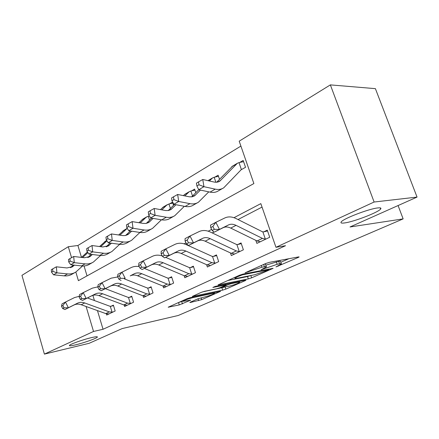 <?xml version="1.0" encoding="UTF-8"?>
<svg xmlns="http://www.w3.org/2000/svg" width="439" height="439" viewBox="0 0 439 439"><rect width="100%" height="100%" fill="white"/><g stroke="black" fill="none" stroke-linecap="round" stroke-linejoin="round"><path stroke-width="0.66" d="M275.983 266.917L298.24 257.452L299.14 256.952L298.613 256.903L269.332 262.357L265.688 263.543L245.077 272.828L261.935 267.214L264.443 266.731C265.974 266.451 266.621 266.489 266.391 266.857L261.101 269.82L277.174 264.294L279.566 263.839C280.998 263.57 281.597 263.614 281.372 263.96L275.983 266.917M91.531 337.607C83.125 339.534 69.461 344.406 69.384 345.498C69.302 346.053 71.359 345.833 75.552 344.851C83.97 342.881 97.118 338.189 97.387 337.042C97.54 336.488 95.592 336.675 91.531 337.607M377.688 207.943C368.727 208.843 342.897 218.814 341.174 221.969C340.423 223.034 341.569 223.352 344.61 222.935C353.807 221.799 378.308 212.388 380.651 209.013C381.464 207.976 380.476 207.62 377.688 207.943M190.405 302.136L189.824 302.466L190.526 302.444L201.699 299.656L220.532 291.342L190.219 297.691L186.915 298.767L168.186 307.218L179.271 304.918L190.702 300.144L182.915 301.324C184.731 300.106 188.172 298.855 193.242 297.554L212.772 293.373L214.534 293.34C212.701 294.542 209.332 295.771 204.431 297.033L198.082 298.756L190.405 302.136M75.832 272.037L78.405 280.669L253.879 183.557L239.2 141.182L330.364 84.886L375.4 88.651L417.05 197.089L350.031 226.968L403.139 218.891L178.218 315.493L122.152 328.581L89.117 343.314L44.405 354.114L21.95 275.335L68.292 246.718L71.562 257.688M417.05 197.089L374.11 202.022L275.966 247.294L260.837 203.63L233.987 217.695M97.447 310.587L103.05 329.272L285.548 245.708L275.966 247.294M103.05 329.272L93.529 331.456L44.405 354.114M248.326 278.908L251.607 277.843L273.129 268.333L243.08 274.079L239.551 275.231L218.018 284.949L248.326 278.908L247.53 276.559L250.707 275.533M245.236 280.625L225.849 289.098L222.672 290.135L192.266 296.457L201.084 292.429L204.448 291.337L216.762 288.758L220.071 287.682L226.343 284.818L212.855 287.457L215.225 286.398L245.352 280.208L245.961 280.219L245.236 280.625L245.116 280.258M262.034 207.087L238.026 219.544M213.958 232.033L212.224 232.928M188.336 245.324L188.062 245.467M92.876 295.365L94.429 300.539M255.827 240.352L256.864 243.387L269.727 237.252L267.269 230.151L263.751 231.869L267.538 230.925M230.442 252.924L231.331 255.569L243.382 249.818L241.049 242.926L237.746 244.534L241.291 243.64M206.599 264.69L207.362 267.005L218.677 261.606L216.454 254.911L213.359 256.42L216.674 255.569M184.166 275.719L184.824 277.755L195.47 272.679L193.352 266.166L190.438 267.587L193.55 266.78M167.221 284.093L141.77 273.695C139.086 272.635 136.611 272.652 134.334 273.738L130.218 275.873C132.496 274.781 134.971 274.759 137.643 275.807L163.045 286.096L167.221 284.093L170.87 284.412L166.293 286.601L163.045 286.096L163.593 287.885L173.624 283.1L171.6 276.762L168.856 278.101L171.786 277.333M143.054 295.853L143.553 297.444L153.03 292.928L151.087 286.76L148.497 288.022L151.257 287.293M124.171 305.056L124.61 306.482L133.571 302.208L131.716 296.199L129.264 297.39L131.87 296.698M106.293 313.759L106.677 315.037L115.166 310.993L113.383 305.132L111.062 306.257L113.525 305.599M240.901 146.088L77.912 245.505L81.484 257.408L87.449 251.904M84.052 265.974L87.032 275.895M241.384 169.553L238.997 162.622L237.351 163.281L219.835 181.109C218.221 182.201 216.29 182.509 214.029 182.02L202.763 179.491L203.937 186.696L215.231 189.138C218.551 189.824 221.399 189.368 223.769 187.777L241.121 169.761L245.538 167.308L243.162 160.438L239.798 162.419L243.579 161.656M219.5 179.304L218.117 175.216L214.967 177.076L218.496 176.341M195.805 192.694L194.609 189.088L191.645 190.839L194.954 190.131M173.542 205.331L172.5 202.138L169.712 203.784L172.812 203.103M149.342 215.801L149.035 215.983L149.397 215.9M403.139 218.891L398.08 205.545M330.364 84.886L374.11 202.022M77.912 245.505L68.292 246.718M86.093 306.493L93.529 331.456M211.653 229.394L208.212 231.199M185.982 242.844L184.084 243.837M161.986 255.416L161.442 255.696M281.284 263.696L280.521 261.507C280.746 261.156 280.142 261.106 278.71 261.364L279.566 263.839M265.814 265.167L278.71 261.364M266.297 266.583L265.535 264.349L264.536 264.053M280.79 262.281L288.9 258.708M227.649 280.548L247.53 276.559M268.152 270.078L268.712 269.765L268.306 269.749L242.416 274.847L237.351 276.811L234.958 278.194C234.755 278.556 235.469 278.578 237.087 278.26L254.812 274.715L268.152 270.078M202.269 291.968L223.989 287.249M229.12 286.179C234.163 284.889 237.686 283.594 239.689 282.288L238.02 282.266L231.271 283.66L227.951 284.741L221.695 287.589L229.12 286.179M177.965 302.767L182.843 301.105M198.971 184.781L198.51 181.9L196.442 183.129L196.902 186.01L198.971 184.781L203.937 186.696L198.752 189.73L210.034 192.123C213.354 192.792 216.202 192.326 218.584 190.729L222.441 188.534M232.763 165.991L216.668 182.223M238.997 162.622L239.798 162.419M191.678 196.853L198.752 189.725L196.902 186.01M198.51 181.9L202.763 179.491M257.073 240.967L262.434 238.393L265.359 239.112L266.188 238.937L260.322 241.741L257.073 240.967L230.722 228.088C227.945 226.765 225.432 226.634 223.177 227.693L214.139 232.193L219.473 229.427L214.325 229.339L212.871 226.48L210.742 227.605L212.196 230.453L214.325 229.339M262.434 238.393L236.045 225.361C233.263 224.016 230.744 223.879 228.499 224.938L219.473 229.427L215.845 222.304L224.922 217.92C228.313 216.372 232.083 216.614 236.237 218.644L262.495 231.792L263.751 231.869M210.742 227.605L210.533 225.119L215.845 222.304L212.871 226.48M265.359 239.112L262.89 231.946M212.196 230.453L214.139 232.193M200.42 190.087L194.68 195.723L192.008 196.804L189.335 196.809L177.652 194.466L178.711 201.474L189.944 203.658C193.253 204.261 196.107 203.767 198.505 202.165L208.783 191.854M173.899 199.635L173.482 196.826L171.556 197.978L171.967 200.782L173.899 199.635L178.711 201.474L173.866 204.316L185.088 206.445C188.391 207.038 191.245 206.533 193.648 204.931L197.166 202.928M208.251 180.473L207.927 180.654M215.856 182.251L214.177 177.274L212.514 177.954L209.414 180.983M214.177 177.274L214.967 177.076M173.866 204.316L171.967 200.782M173.482 196.826L177.652 194.466M176.012 204.722L171.122 209.414L168.439 210.511L165.777 210.566L154.171 208.476L155.121 215.302L166.282 217.239C169.569 217.777 172.423 217.245 174.843 215.642L184.358 206.303M150.456 213.524L150.083 210.791L148.272 211.867L148.645 214.6L150.456 213.524L155.121 215.302L150.582 217.958L161.728 219.851C165.015 220.378 167.863 219.84 170.288 218.238L173.493 216.411M185.225 194.076L183.359 195.618M192.518 196.008L190.872 191.036L189.198 191.733L184.874 195.92M190.872 191.036L191.645 190.839M174.453 204.426L168.274 210.544M150.582 217.958L148.645 214.6M150.083 210.791L154.171 208.476M153.134 218.392L149.013 222.26L145.902 223.451L143.213 223.407L132.155 221.607L133.006 228.258L144.085 229.981C147.35 230.459 150.198 229.893 152.629 228.291L161.448 219.807M128.484 226.54L128.15 223.879L126.454 224.889L126.783 227.55L128.484 226.54L133.006 228.258L128.753 230.749L139.811 232.434C143.07 232.9 145.918 232.335 148.349 230.727L151.274 229.065M163.56 206.879L160.449 209.612M170.392 208.443L168.949 203.981L166.661 205.183L161.865 209.869M168.949 203.981L169.712 203.784M151.685 218.145L146.302 223.38M128.753 230.749L126.783 227.55M128.15 223.879L132.155 221.607M231.315 253.33L236.33 250.921L239.255 251.574L240.067 251.399L234.569 254.022L231.315 253.33L205.167 241.192C202.406 239.946 199.899 239.859 197.632 240.934L188.529 245.472L193.511 242.888L188.496 242.827L187.091 240.067L185.099 241.115L186.504 243.864L188.496 242.827M236.33 250.921L210.144 238.64C207.378 237.378 204.87 237.285 202.604 238.355L193.511 242.888L190.005 236.001L199.147 231.572C202.56 230.003 206.33 230.173 210.451 232.083L236.511 244.474L237.746 244.534M185.099 241.115L185.049 238.635L190.005 236.001L187.091 240.067M239.255 251.574L236.906 244.616M186.504 243.864L188.529 245.472M207.148 264.931L211.861 262.67L215.571 263.087L210.407 265.551L207.148 264.931L181.23 253.462C178.497 252.288 175.995 252.244 173.718 253.325L164.581 257.885L169.245 255.471L164.351 255.432L162.995 252.76L161.135 253.742L162.49 256.403L164.351 255.432M211.861 262.67L185.895 251.07C183.156 249.884 180.654 249.829 178.377 250.91L169.245 255.471L165.86 248.809L175.035 244.342C178.464 242.762 182.218 242.871 186.301 244.671L212.141 256.371L213.359 256.42M161.135 253.742L161.217 251.267L165.86 248.809L162.995 252.76M214.77 263.263L212.531 256.502M162.49 256.403L164.581 257.885M184.435 275.829L188.863 273.706L192.545 274.073L187.689 276.389L184.435 275.829L158.764 264.98C156.064 263.872 153.573 263.861 151.296 264.947L142.148 269.519L146.522 267.252L141.742 267.236L140.425 264.651L138.686 265.568L139.992 268.147L141.742 267.236M188.863 273.706L163.149 262.736C160.438 261.611 157.947 261.595 155.669 262.681L146.522 267.252L143.24 260.804L152.432 256.316C155.428 254.905 158.704 254.785 162.254 255.948M138.686 265.568L138.889 263.109L143.24 260.804L140.425 264.651M165.662 257.353L189.236 267.549L190.438 267.587M191.761 274.243L189.626 267.675M139.992 268.147L142.148 269.519M131.651 231.194L128.221 234.344L125.115 235.551L122.898 235.6L111.479 233.938L112.247 240.424L123.227 241.955C126.465 242.377 129.302 241.79 131.744 240.188L139.92 232.451M107.851 238.767L107.55 236.166L105.958 237.12L106.254 239.71L107.851 238.767L112.247 240.424L108.246 242.767L119.205 244.265C122.437 244.677 125.274 244.084 127.711 242.482L130.388 240.962M143.141 218.946L138.922 222.705M149.567 220.202L148.283 216.18L145.995 217.393L140.25 222.924M148.283 216.18L149.035 215.983M130.295 230.985L125.642 235.452M108.246 242.767L106.254 239.71M107.55 236.166L111.479 233.938M117.608 276.669L118.881 279.171L120.522 278.315L119.249 275.807L117.608 276.669L117.915 274.232L131.195 267.565C133.654 266.391 136.331 266.078 139.223 266.632M144.36 268.416L167.676 278.074L168.856 278.101M170.096 284.587L168.06 278.189M119.249 275.807L122.009 272.059L125.186 278.315L120.522 278.315M118.881 279.171L121.076 280.444M111.44 243.206L108.631 245.73L102.88 246.97L92.025 245.544L92.711 251.871L103.593 253.232C106.798 253.605 109.624 252.99 112.06 251.393L119.66 244.32M88.437 250.263L88.168 247.733L86.664 248.628L86.933 251.157L88.437 250.263L92.711 251.871L88.941 254.077L99.801 255.41C103 255.772 105.821 255.152 108.263 253.561L110.705 252.167M123.858 230.338L118.656 234.991M127.261 228.318L119.902 235.172M110.167 243.03L106.172 246.811M129.922 231.342L129.785 230.909M88.941 254.077L86.933 251.157M88.168 247.733L92.025 245.544M92.393 254.499L90.143 256.475L84.425 257.753L73.681 256.486L74.295 262.659L85.067 263.866C88.244 264.19 91.054 263.565 93.491 261.973L100.564 255.482M70.141 261.106L69.9 258.631L68.484 259.476L68.72 261.946L70.141 261.106L74.295 262.659L70.739 264.744L81.489 265.919C84.661 266.237 87.465 265.606 89.896 264.02L92.135 262.747M105.618 241.115L99.549 246.531M91.197 254.357L87.8 257.534M106.973 240.813L100.718 246.691M70.739 264.744L68.72 261.946M69.9 258.631L73.681 256.486M74.41 265.145L72.665 266.627L66.991 267.944L56.357 266.819L56.911 272.844L67.568 273.914C70.712 274.199 73.5 273.552 75.931 271.971L82.527 265.996M52.867 271.34L52.647 268.926L51.308 269.722L51.522 272.136L52.867 271.34L56.911 272.844L53.547 274.814L64.182 275.857C67.321 276.136 70.103 275.483 72.534 273.909L74.581 272.74M73.286 265.024L70.432 267.664M87.921 252.595L82.598 257.539M53.547 274.814L51.522 272.136M52.647 268.926L56.357 266.819M142.867 295.782L146.813 293.889L150.429 294.168L146.105 296.232L142.867 295.782L117.745 286.014C115.106 285.015 112.647 285.065 110.376 286.157L101.255 290.722L105.124 288.714L100.564 288.73L99.329 286.299L97.787 287.111L99.022 289.537L100.564 288.73M146.813 293.889L121.636 284.017C118.985 283.012 116.527 283.056 114.25 284.148L105.124 288.714L102.04 282.65L111.21 278.156L117.756 276.96M97.787 287.111L98.188 284.691L102.04 282.65L99.329 286.299M124.286 278.836L147.334 288L148.497 288.022M149.666 294.339L147.713 288.11M99.022 289.537L101.255 290.722M123.803 304.929L127.535 303.14L131.113 303.382L127.025 305.335L123.803 304.929L98.973 295.639C96.36 294.695 93.924 294.767 91.658 295.853L82.57 300.408L86.22 298.515L81.764 298.547L80.567 296.188L79.113 296.951L80.31 299.31L81.764 298.547M127.535 303.14L102.644 293.757C100.026 292.802 97.584 292.868 95.318 293.96L86.22 298.515L83.229 292.626L92.36 288.138L97.831 286.87M79.113 296.951L79.596 294.553L83.229 292.626L80.567 296.188M105.349 288.67L128.117 297.379L129.264 297.39M130.367 303.552L128.495 297.483M80.31 299.31L82.57 300.408M105.766 313.589L109.295 311.899L112.834 312.102L108.965 313.951L105.766 313.589L81.226 304.737C78.647 303.837 76.232 303.931 73.977 305.017L64.934 309.555L68.38 307.766L64.023 307.81L62.859 305.517L61.487 306.241L62.651 308.529L64.023 307.81M109.295 311.899L84.694 302.959C82.109 302.048 79.689 302.142 77.434 303.223L68.38 307.766L65.471 302.037L74.564 297.565L79.245 296.303M61.487 306.241L62.042 303.859L65.471 302.037L62.859 305.517M87.443 297.966L109.931 306.257L111.062 306.257M112.099 312.272L110.304 306.351M62.651 308.529L64.934 309.555M278.194 265.683L278.353 266.144M247.843 271.522L248.019 272.048M263.356 268.536L263.526 269.03M276.318 261.814L277.174 264.294M265.847 267.302L266.056 267.911M263.658 264.448L264.443 266.731M261.348 265.48L261.935 267.214M250.384 270.386L250.559 270.912M298.086 257.002L298.24 257.452M218.6 284.598L218.721 284.96M272.18 268.377L272.323 268.783M250.817 275.511L251.607 277.843M268.108 269.173L268.306 269.749M242.229 274.287L242.416 274.847M239.782 275.127L239.957 275.643M237.175 276.29L237.351 276.811M225.152 287.007L225.849 289.098M221.914 287.852L222.672 290.135M192.891 296.095L193.006 296.446M225.503 284.285L225.679 284.812M237.845 281.75L238.02 282.266M231.095 283.139L231.271 283.66M227.654 283.846L227.951 284.741M222.216 286.733L222.375 287.205M212.619 292.906L212.772 293.373M193.089 297.077L193.242 297.554M190.005 300.161L190.109 300.485M181.708 301.609L182.437 303.887M178.541 302.641L179.271 304.918M168.85 306.845L168.96 307.185M219.774 291.375L219.884 291.71M201.084 297.763L201.699 299.656M198.011 298.789L198.615 300.66M190.427 302.125L190.526 302.444M220.779 180.303L217.81 182.031M215.231 189.138L210.034 192.123M236.764 163.78L231.666 166.793M230.722 228.088L236.045 225.361M223.177 227.693L228.499 224.938M195.64 194.921L192.644 196.661M189.944 203.658L185.088 206.445M211.922 178.453L208.124 180.698M172.093 208.613L169.075 210.363M166.282 217.239L161.728 219.851M188.594 192.233L184.106 194.883M149.99 221.465L146.961 223.221M144.085 229.981L139.811 232.434M166.661 205.183L162.43 207.685M205.167 241.192L210.144 238.64M197.632 240.934L202.604 238.355M181.23 253.462L185.895 251.07M173.718 253.325L178.377 250.91M158.764 264.98L163.149 262.736M151.296 264.947L155.669 262.681M129.198 233.553L126.169 235.315M123.227 241.955L119.205 244.265M145.995 217.393L142.006 219.747M137.643 275.807L141.77 273.695M130.218 275.873L134.334 273.738M109.613 244.94L106.584 246.702M103.593 253.232L99.801 255.41M126.492 228.911L122.717 231.139M91.125 255.69L88.107 257.446M85.067 263.866L81.489 265.919M106.798 240.545L104.482 241.911M73.648 265.853L70.641 267.603M67.568 273.914L64.182 275.857M87.482 251.953L87.207 252.118M117.745 286.014L121.636 284.017M110.376 286.157L114.25 284.148M98.973 295.639L102.644 293.757M91.658 295.853L95.318 293.96M81.226 304.737L84.694 302.959M73.977 305.017L77.434 303.223M380.223 207.883L380.651 209.013M268.481 269.102L268.69 269.716M234.695 277.399L234.958 278.194M226.123 284.159L226.321 284.752M239.403 281.432L239.634 282.112M221.519 287.046L221.695 287.589M214.276 292.55L214.484 293.186M182.701 300.649L182.915 301.324M219.835 181.109L218.979 181.603M237.351 163.281L232.253 166.293M194.68 195.723L193.818 196.228M212.514 177.954L207.943 180.654M171.122 209.414L170.255 209.919M189.198 191.733L184.704 194.384M149.013 222.26L148.141 222.771M167.27 204.689L163.039 207.186M128.221 234.344L127.348 234.854M146.604 216.893L142.615 219.253M108.631 245.73L107.758 246.235M127.101 228.417L123.332 230.645M90.143 256.475L89.271 256.98M106.737 240.451L105.097 241.423M72.665 266.627L71.798 267.131"/></g></svg>
